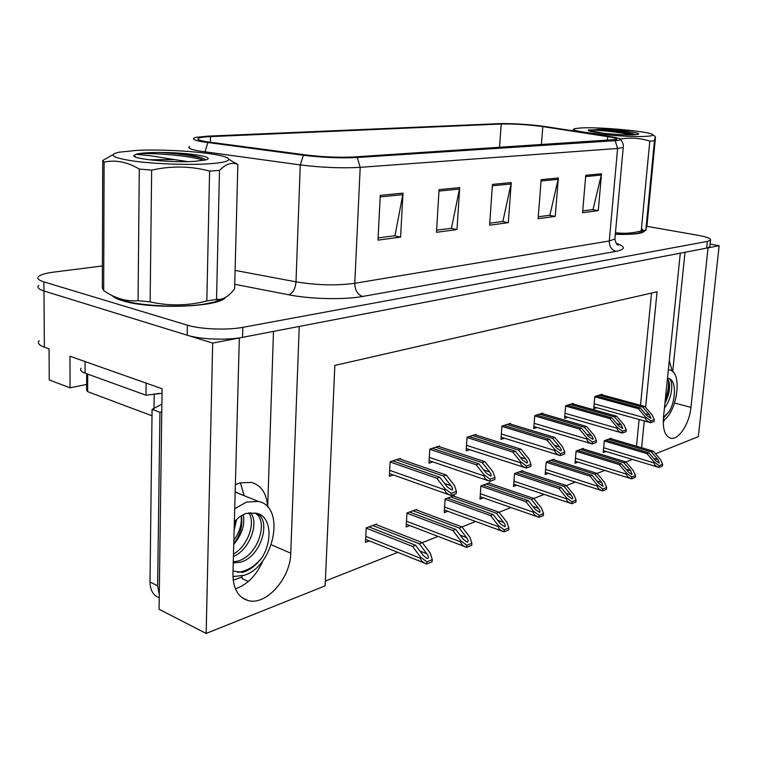 <?xml version="1.0" encoding="UTF-8"?>
<svg xmlns="http://www.w3.org/2000/svg" width="757" height="757" viewBox="0 0 757 757"><rect width="100%" height="100%" fill="white"/><g stroke="black" fill="none" stroke-linecap="round" stroke-linejoin="round"><path stroke-width="1.14" d="M669.302 360.587L672.197 371.185M240.395 482.805L244.161 495.684M267.609 506.972C266.795 493.621 261.42 485.426 251.485 482.389L240.13 482.881L235.361 484.783M39.156 340.678C37.216 343.025 38.948 345.201 44.37 347.198L43.982 290.991C38.512 289.221 36.762 287.348 38.721 285.361C36.762 287.348 38.512 289.221 43.982 290.991L212.679 343.082L239.335 337.963L232.938 574.251C233.061 588.567 238.058 597.311 247.936 600.481C266.029 606.064 290.574 578.244 290.754 553.187L299.242 326.437L680.306 253.169L663.473 417.4C662.64 429.37 665.043 436.306 670.683 438.199C678.632 440.356 689.485 423.646 690.961 407.389L708.06 247.832L719.15 245.694L710.094 244.085M235.389 588.823C247.482 584.669 256.699 575.188 263.039 560.398M86.677 384.424L70.051 387.811L69.975 356.235L162.093 388.748L159.065 609.271L206.159 633.429L212.679 343.082M70.051 387.811L49.252 379.957L49.063 348.854L44.37 347.198M655.505 453.793L698.332 436.666L719.15 245.694M645.607 407.446L657.076 291.795L334.84 365.432L325.15 585.861L206.159 633.429M641.614 447.728L644.273 420.949M242.108 575.982L242.032 578.575L248.353 581.499M325.368 581.035L397.813 552.345M422.311 542.646L438.076 536.401M461.978 526.929L475.718 521.488M499.052 512.252L511.003 507.512M533.78 498.494L544.132 494.397M566.387 485.578L575.301 482.048M597.065 473.428L604.682 470.409M582.445 448.721L625.935 461.95L632.417 459.423M636.486 446.223L639.107 419.501M640.498 405.288L651.522 293.063M376.731 524.809L376.778 524.014L366.208 527.884L365.48 542.362L369.359 540.895M416.804 510.095L416.852 509.347L406.973 512.962L406.159 526.995L409.868 525.595M489.552 483.392L489.609 482.711L480.913 485.899L479.966 499.128L483.382 497.841M522.671 471.242L522.727 470.589L514.542 473.579L513.558 486.448L516.823 485.209M553.878 459.792L553.925 459.168L546.213 461.988L545.182 474.507L548.323 473.314M583.316 448.986L583.373 448.39L576.086 451.049L575.017 463.237L578.036 462.092M454.332 496.318L454.38 495.608L445.125 498.995L444.245 512.612L447.803 511.278M611.145 438.776L611.202 438.199L604.313 440.716L603.215 452.591L606.12 451.494M400.377 459.196L400.425 458.439L390.129 461.723L389.335 476.276L393.347 474.942M439.438 446.715L439.476 445.996L429.853 449.062L428.982 463.17L432.824 461.902M510.379 424.043L510.426 423.39L501.948 426.096L500.964 439.391L504.484 438.227M542.693 413.719L542.75 413.095L534.764 415.64L533.732 428.557L537.11 427.45M573.153 403.992L573.2 403.396L565.668 405.79L564.599 418.356L567.845 417.287M476.03 435.02L476.077 434.338L467.05 437.215L466.113 450.898L469.785 449.686M601.9 394.813L601.947 394.236L594.841 396.498L593.734 408.733L596.847 407.701M267.694 507.067L273.495 331.396M672.708 371.611L685.038 252.261M664.883 419.312L663.227 422.368M111.979 295.495C113.701 297.369 117.24 299.119 122.615 300.737C150.009 309.679 218.593 307.266 225.312 297.633L225.51 297.416M615.318 234.301C631.802 234.755 641.434 233.809 644.198 231.453L644.434 231.036M206.264 141.691C199.195 140.442 196.621 139.288 198.514 138.219C200.217 137.433 204.21 136.903 210.493 136.62L501.2 124.025C514.4 123.77 528.272 124.631 542.816 126.599L607.757 136.657C614.608 137.746 617.57 138.682 616.643 139.487L353.916 156.954C339.127 157.664 323.201 157.002 306.14 154.967L206.264 141.691M202.791 141.852L303.387 155.27C322.643 157.57 340.603 158.317 357.276 157.503L615.176 140.67C618.819 140.424 620.598 139.998 620.513 139.402C620.153 138.559 616.728 137.623 610.218 136.601L545.258 126.561C532.881 124.602 509.404 123.145 498.513 123.675L207.673 136.156L195.997 137.348C191.048 138.635 193.309 140.14 202.791 141.852M102.403 265.953L53.615 272.132C45.836 273.145 40.85 274.573 38.654 276.409C36.686 278.339 38.437 280.166 43.915 281.897L43.982 290.991L187.197 335.219C200.227 339.439 227.242 340.461 242.562 337.338L706.669 248.097L709.801 246.848L709.886 246.072M43.915 281.897L187.376 325.169C200.435 329.304 227.497 330.345 242.836 327.336L707.388 241.417L710.511 240.215C711.211 238.587 706.981 236.932 697.822 235.257L646.828 226.334M601.522 173.779L598.285 210.616L582.568 212.726L585.757 175.312L601.522 173.779L601.313 175.047L585.644 176.599M459.679 187.613L457.001 229.551L436.486 232.304L439.06 189.619L459.679 187.613L459.49 189.061L438.975 191.086M402.989 193.139L400.604 237.111L377.998 240.139L380.251 195.363L402.989 193.139L402.809 194.663L380.175 196.896M558.335 177.99L555.241 216.388L538.132 218.678L541.16 179.664L558.335 177.99L558.127 179.314L541.056 180.999M511.24 182.579L508.326 222.672L489.628 225.179L492.457 184.415L511.24 182.579L511.041 183.97L492.362 185.815M508.326 222.672L502.222 221.536M489.77 223.183L502.866 221.451L511.041 183.97M555.241 216.388L549.241 215.319M538.284 216.767L549.875 215.234L558.127 179.314M400.604 237.111L394.312 235.805M378.112 237.944L394.974 235.72L402.809 194.663M457.001 229.551L450.803 228.34M436.609 230.213L451.446 228.245L459.49 189.061M598.285 210.616L592.39 209.613M582.729 210.891L593.015 209.528L601.313 175.047M598.919 395.201L642.74 407.124L649.563 414.931L650.954 418.394L647.084 415.82L640.252 407.976L638.255 408.666L645.617 417.135L645.532 418.025C645.532 419.898 647.207 421.45 650.575 422.68L654.143 421.384L654.322 419.567L652.061 414.836L644.727 406.433L600.944 394.558M594.813 396.791L638.255 408.666M596.374 396.006L640.252 407.976M642.74 407.124L644.727 406.433M645.617 417.135L650.755 420.864L654.322 419.567M650.755 420.864L650.575 422.68M608.344 439.249L651.304 451.901L657.984 459.669L659.375 463.161L655.59 460.644L648.891 452.856L646.961 453.623L654.18 462.035L654.095 462.896C654.086 464.713 655.723 466.227 659.016 467.447L662.47 466.009L662.659 464.249L660.416 459.49L653.225 451.144L610.303 438.53M604.285 440.981L646.961 453.623M605.884 440.148L648.891 452.856M651.304 451.901L653.225 451.144M654.18 462.035L659.196 465.687L662.659 464.249M659.196 465.687L659.016 467.447M570.03 404.399L614.438 416.908L621.374 424.98L622.737 428.576L618.743 425.917L611.798 417.817L609.678 418.545L617.173 427.298L617.087 428.216C617.087 430.137 618.819 431.736 622.282 433.004L626.067 431.622L626.247 429.768L623.995 424.857L616.539 416.18L572.169 403.718M565.649 406.083L609.678 418.545M567.343 405.26L611.798 417.817M614.438 416.908L616.539 416.18M617.173 427.298L622.453 431.14L626.247 429.768M622.453 431.14L622.282 433.004M539.419 414.155L584.404 427.289L591.454 435.644C593.005 437.612 593.45 438.861 592.788 439.372L588.672 436.638L581.603 428.254L579.351 429.03L586.968 438.085L586.883 439.032C586.902 441.009 588.691 442.646 592.248 443.971L596.27 442.504L596.44 440.583L594.226 435.493L586.637 426.513L541.69 413.426M534.735 415.924L579.351 429.03M536.571 415.063L581.603 428.254M584.404 427.289L586.637 426.513M586.968 438.085L592.419 442.05L596.44 440.583M592.419 442.05L592.248 443.971M506.944 424.507L552.487 438.322L559.66 446.971C561.23 449.015 561.656 450.311 560.946 450.85L556.688 448.03L549.506 439.353L547.112 440.177L554.853 449.554L554.777 450.529C554.805 452.563 556.641 454.257 560.303 455.619L564.59 454.058L564.75 452.09L562.574 446.8L554.853 437.499L509.347 423.731M501.929 426.38L547.112 440.177M503.907 425.472L549.506 439.353M552.487 438.322L554.853 437.499M554.853 449.554L560.473 453.651L564.75 452.09M560.473 453.651L560.303 455.619L501.125 437.177M630.704 470.778L632.067 474.393L631.499 474.393L628.168 471.81L621.355 463.767L619.302 464.571L626.654 473.267L626.569 474.156C626.569 476.011 628.253 477.572 631.631 478.831L635.293 477.307L635.473 475.51L633.249 470.57L625.935 461.95L623.91 462.754L630.704 470.778L626.086 469.349M576.068 451.314L619.302 464.571M577.771 450.434L621.355 463.767M580.373 449.478L623.91 462.754M626.654 473.267L631.811 477.024L635.473 475.51M631.811 477.024L631.631 478.831M550.793 460.313L594.879 474.251L601.796 482.54L603.121 486.297L599.099 483.638L592.173 475.32L589.996 476.181L597.472 485.171L597.387 486.079C597.396 487.991 599.137 489.599 602.61 490.896L606.499 489.277L606.669 487.432L604.474 482.313L597.036 473.39L552.979 459.508M546.194 462.253L589.996 476.181M548.03 461.325L592.173 475.32M594.879 474.251L597.036 473.39M597.472 485.171L602.78 489.041L606.669 487.432M602.78 489.041L602.61 490.896M519.434 471.791L564.069 486.448L571.1 495.04C572.642 497.065 573.077 498.371 572.387 498.939L568.242 496.204L561.202 487.584L558.893 488.502L566.482 497.813L566.406 498.749C566.425 500.718 568.223 502.374 571.79 503.708L575.916 501.995L576.086 500.093L573.929 494.775L566.359 485.54L521.762 470.939M514.523 473.844L558.893 488.502M516.511 472.86L561.202 487.584M564.069 486.448L566.359 485.54M566.482 497.813L571.961 501.796L576.086 500.093M571.961 501.796L571.79 503.708M486.145 483.978L531.319 499.421L538.464 508.326C540.025 510.436 540.441 511.789 539.703 512.385L535.417 509.565L528.263 500.632L525.803 501.607L533.524 511.259L533.439 512.224C533.477 514.249 535.331 515.952 539.012 517.343L543.403 515.517L543.564 513.558L541.444 508.023L533.751 498.456L488.615 483.07M480.894 486.155L525.803 501.607M483.042 485.114L528.263 500.632M531.319 499.421L533.751 498.456M533.524 511.259L539.173 515.375L543.564 513.558M539.173 515.375L539.012 517.343M232.938 576.616L244.416 575.244C274.488 565.753 285.824 506.48 258.374 501.456L246.545 502.061L234.717 508.742M234.131 530.241L236.686 519.302M254.958 513.047C269.123 520.106 258.222 555.903 237.887 561.051L233.279 561.855M234.358 521.715L239.212 517.154L244.445 514.069L246.214 513.407L255.298 513.151C272.075 516.917 262.386 556.66 240.414 562.196L233.241 562.953M248.769 512.782C255.904 523.04 247.69 546.242 233.487 554.067M250.425 512.593C259.452 522.756 249.782 549.752 233.421 556.509M243.262 514.628C245.164 524.544 241.994 534.48 233.743 544.425M255.298 513.151C270.798 514.277 273.268 539.959 262.017 557.493C256.358 565.261 249.867 570.239 242.552 572.406L233.024 571.024M241.171 515.801C242.041 523.967 239.6 532.133 233.856 540.299M161.771 411.789L159.954 412.31L157.626 585.804L159.263 594.51M233.194 580.212L242.079 576.938M159.954 412.31L152.081 409.395L150.009 582.019C150.17 590.261 153.245 595.513 159.216 597.765M152.081 409.395L161.875 404.124M146.394 383.203L82.92 360.805M81.15 368.157C79.74 369.974 81.046 371.649 85.068 373.173L145.978 395.201L146.11 383.279M162.026 393.318L145.978 395.201M262.017 557.493C255.137 566.217 247.028 571.185 237.707 572.387M663.255 420.608C677.638 411.723 682.672 371.384 669.425 369.899L668.355 369.776M667.456 378.585L669.103 381.992C670.361 388.227 668.961 395.315 664.93 403.244M664.447 407.928C672.036 398.901 673.929 381.774 669.188 378.68L667.513 377.98M669.188 378.68C676.266 380.62 675.925 399.223 669.68 410.862L663.397 418.176M669.68 410.862L663.473 417.467M668.384 379.967C669.018 385.975 667.986 392.561 665.289 399.724M669.548 386.751L665.394 402.383M224.072 298.163C215.281 307.333 149.47 309.244 123.117 300.661L113.257 296.119M157.021 393.526L162.026 393.441M86.677 373.75L86.667 390.347L87.651 391.653L152.006 415.792M643.885 231.273L643.781 231.405C641.056 233.733 631.575 234.67 615.327 234.225M208.374 163.843C222.369 162.878 229.116 161.298 228.605 159.121C227.857 153.728 170.609 148.476 135.957 150.463L118.944 152.223C107.636 154.93 112.784 157.92 134.396 161.175C155.478 163.995 188.096 165.149 208.374 163.843M138.058 300.671L139.288 169.066C127.29 161.97 115.566 159.642 104.106 162.102L102.734 160.493L102.337 287.897L103.671 290.546C114.818 298.353 126.287 301.721 138.058 300.671L150.141 301.901C169.133 306.131 188.029 305.819 206.831 300.964L209.594 171.082L219.502 170.41L216.54 299.394L219.899 299.375C224.895 298.674 229.797 295.145 234.623 288.758L237.849 164.553L236.676 164.089C231.273 162.093 225.548 164.193 219.502 170.41M237.849 164.553L235.427 162.973M206.831 300.964L216.54 299.394M114.856 296.848C125.056 304.91 176.996 308.988 205.421 303.907L214.808 301.901L222.605 298.75M187.84 161.61L174.167 159.566L148.921 159.746M136.023 154.324L134.065 155.384C130.223 158.856 171.593 162.973 194.776 161.336L205.838 159.897C216.54 157.153 189.572 152.668 162.727 152.517L158.289 152.46C149.063 152.517 142.146 152.98 137.528 153.841L136.023 154.324L150.056 155.677L174.167 159.566M205.601 159.822C200.208 156.207 185.919 153.775 162.727 152.517M139.288 169.066L151.646 170.126L150.141 301.901M104.106 162.102L103.671 290.546M102.734 160.493L112.907 154.655M209.594 171.082C190.745 166.01 171.432 165.698 151.646 170.126M203.728 160.37C191.057 155.507 149.895 152.564 137.528 153.841M205.365 159.538C198.523 156.292 175.633 153.16 158.289 152.46M646.866 136.288C651.257 136.005 653.215 135.484 652.742 134.755C651.682 131.614 599.856 126.76 581.073 127.942L575.859 128.482C560.653 130.8 624.771 137.992 646.866 136.288M615.469 232.702C623.986 233.856 632.578 233.27 641.236 230.923L649.809 141.105L654.436 140.793L645.844 230.185L647.084 224.592L655.467 137.519L655.288 136.497L654.436 140.793M641.236 230.923L645.844 230.185M615.337 234.159C624.856 234.481 632.294 234.216 637.659 233.374L643.128 231.614M643.649 230.62L641.463 228.557M588.634 130.658L588.293 130.261C586.637 132.153 622.566 135.664 634.669 134.746L638.009 134.301C643.393 132.929 617.797 129.608 600.386 129.343L588.274 130.251L608.619 134.226M635.823 134.661C628.622 132.22 616.813 130.45 600.386 129.343M571.45 130.611L572.434 130.147M649.809 141.105C640.375 138.067 630.515 137.377 620.238 139.051M631.31 134.86C618.091 131.68 590.29 129.409 588.246 129.977M634.792 134.737C627.515 132.399 608.562 129.977 597.699 129.277M472.406 435.502L518.488 450.065L525.784 459.045C527.374 461.164 527.79 462.518 527.023 463.085L522.614 460.171L515.309 451.172L512.754 452.052L520.636 461.779L520.561 462.782C520.598 464.883 522.5 466.634 526.276 468.044L530.837 466.378L530.998 464.344L528.869 458.837L521.015 449.194L474.97 434.688M467.031 437.499L512.754 452.052M469.179 436.534L515.309 451.172M518.488 450.065L521.015 449.194M520.636 461.779L526.437 466.009L530.998 464.344M526.437 466.009L526.276 468.044M435.616 447.226L482.209 462.612L489.628 471.933C491.246 474.137 491.634 475.538 490.81 476.144L486.249 473.134L478.821 463.786L476.087 464.722L484.102 474.828L484.026 475.869C484.083 478.027 486.051 479.843 489.94 481.301L494.813 479.522L494.974 477.43L492.892 471.687L484.915 461.675L438.35 446.356M429.834 449.346L476.087 464.722M432.171 448.324L478.821 463.786M482.209 462.612L484.915 461.675M484.102 474.828L490.091 479.2L494.974 477.43M490.091 479.2L489.94 481.301M396.337 459.745L443.422 476.021L450.954 485.71C452.591 488.01 452.96 489.476 452.061 490.11L447.33 487.006L439.779 477.279L436.855 478.282L445.002 488.795L444.936 489.864C445.002 492.097 447.046 493.971 451.058 495.494L456.282 493.583L456.424 491.425L454.418 485.436L446.308 475.018L399.261 458.808M390.12 461.997L436.855 478.282M392.665 460.909L439.779 477.279M443.422 476.021L446.308 475.018M445.002 488.795L451.2 493.318L456.424 491.425M451.2 493.318L451.058 495.494M450.737 496.942L496.422 513.237L503.689 522.481C505.269 524.667 505.667 526.087 504.872 526.721L500.434 523.806L493.157 514.533L490.536 515.574L498.39 525.585L498.314 526.588C498.361 528.67 500.273 530.43 504.058 531.868L508.751 529.919L508.903 527.903L506.84 522.141L499.014 512.215L453.367 495.977M445.107 499.251L490.536 515.574M447.425 498.153L493.157 514.533M496.422 513.237L499.014 512.215M498.39 525.585L504.219 529.843L508.903 527.903M504.219 529.843L504.058 531.868M413 510.757L459.168 527.989L466.549 537.593C468.157 539.873 468.526 541.35 467.675 542.021L466.757 542.003L463.076 539.012L455.686 529.37L452.875 530.487L460.852 540.895L460.786 541.927C460.843 544.084 462.83 545.901 466.738 547.396L471.743 545.305L471.895 543.223L469.889 537.215L461.94 526.891L415.811 509.726M406.954 513.208L452.875 530.487M409.471 512.044L455.686 529.37M459.168 527.989L461.94 526.891M460.852 540.895L466.88 545.305L471.895 543.223M466.88 545.305L466.738 547.396M372.709 525.509L419.312 543.772L426.816 553.774C428.434 556.149 428.784 557.691 427.856 558.401L426.844 558.382L423.087 555.288L415.574 545.258L412.574 546.44L420.674 557.294L420.608 558.354C420.693 560.577 422.747 562.46 426.778 564.012L432.143 561.77L432.285 559.622L430.355 553.339L422.283 542.599L375.709 524.412M366.199 528.121L412.574 546.44M368.933 526.891L415.574 545.258M419.312 543.772L422.283 542.599M420.674 557.294L426.91 561.855L432.285 559.622M426.91 561.855L426.778 564.012M271.318 544.803L290.754 553.187M674.563 403.036L690.961 407.389M210.493 136.62L210.37 142.316M615.176 140.67L617.608 148.457L360.2 167.344C341.681 168.376 321.706 167.571 300.274 164.931L199.119 150.993C190.376 149.375 187.197 147.861 189.581 146.461M207.834 142.609L204.702 152.99M303.387 155.27L300.274 164.931L295.996 281.841C316.965 285.285 336.562 285.767 354.778 283.288L360.2 167.344L357.276 157.503M623.304 146.631L623.229 147.416L617.608 148.457L609.271 240.991L614.892 239.004L615.015 237.698M616.16 243.262C625.708 246.65 625.679 249.346 616.084 251.362L362.508 296.47C344.284 299.886 310.493 299.157 288.71 294.785L234.736 284.301M187.376 325.169L187.197 335.219M242.836 327.336L242.562 337.338M707.388 241.417L706.669 248.097M235.096 270.391L295.996 281.841C295.344 288.739 292.921 293.054 288.71 294.785M362.508 296.47C357.531 294.549 354.957 290.149 354.778 283.288L609.271 240.991C609.243 246.479 611.514 249.942 616.084 251.362M607.757 136.657L607.417 140.565M542.816 126.599L541.406 144.833M501.2 124.025L499.544 147.539M645.295 413.757L649.563 414.931M594.179 403.784L645.532 418.025M653.632 458.373L657.984 459.669M603.66 447.766L654.095 462.896M616.832 423.683L621.374 424.98M565.034 413.265L617.087 428.216M586.628 434.215L591.454 435.644M534.149 423.314L586.883 439.032M554.503 445.39L559.66 446.971M501.361 433.979L554.777 450.529M575.452 458.278L626.569 474.156M596.885 480.979L601.796 482.54M545.608 469.406L597.387 486.079M565.867 493.299L571.1 495.04M513.956 481.197L566.406 498.749M532.881 506.395L538.464 508.326M480.354 493.715L533.439 512.224M239.344 493.725L235.172 491.927M241.369 515.678C242.921 525.339 240.385 534.697 233.762 543.763M85.068 373.173L85.068 361.723M157.626 585.804L150.009 582.019M154.002 408.846L154.182 393.772M87.651 391.653L87.661 374.109M520.277 457.285L525.784 459.045M466.492 445.324L520.561 462.782M483.723 469.955L489.628 471.933M429.342 457.408L484.026 475.869M444.605 483.486L450.954 485.71M389.666 470.315L444.936 489.864M497.709 520.324L503.689 522.481M444.605 507.029L498.314 526.588M460.133 535.171L466.549 537.593M406.49 521.232L460.786 541.927M419.908 551.039L426.816 553.774M365.782 536.391L420.608 558.354M242.145 597.718L247.936 600.481M669.888 437.972L670.683 438.199M620.513 139.402C624.393 144.085 623.153 147.946 623.229 147.416L614.892 239.004C615.876 243.186 617.012 245.211 618.299 245.088L616.69 243.934M710.511 240.215L709.801 246.848M593.904 406.887L650.717 422.747M603.395 450.67L659.073 467.466M564.769 416.397L622.386 433.051M533.903 426.484L592.305 443.999M575.197 461.212L631.65 478.84M545.362 472.359L602.496 490.858M513.729 484.168L571.459 503.594M480.146 496.706L538.426 517.126M258.374 501.456L235.162 492.031M234.187 528.083L236.165 519.804M240.508 494.198L235.172 491.842M669.425 369.899L668.374 369.634M228.605 159.121L236.676 164.089M214.808 301.901L219.909 299.375M135.702 157.059L134.065 155.384M652.742 134.755L655.288 136.497M640.488 232.778L645.882 230.393M466.274 448.551L526.077 467.977M429.143 460.653L489.467 481.13M389.486 473.57L450.264 495.192M444.406 510.029L503.206 531.546M406.32 524.232L465.555 546.933M365.631 539.391L425.226 563.378M426.314 558.164L426.844 558.382"/></g></svg>

